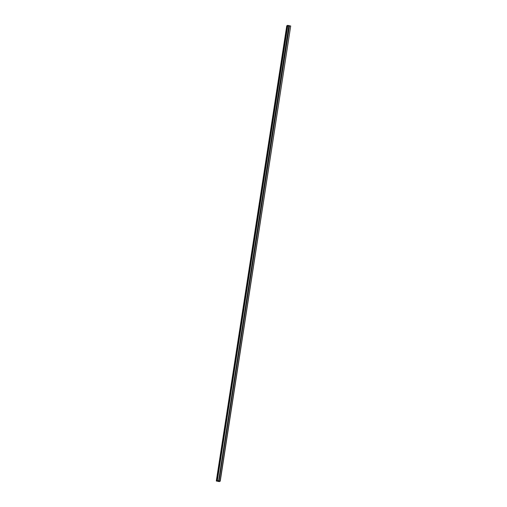 <?xml version="1.0" encoding="UTF-8"?>
<svg xmlns="http://www.w3.org/2000/svg" width="507" height="507" viewBox="0 0 507 507"><rect width="100%" height="100%" fill="white"/><g stroke="black" fill="none" stroke-linecap="round" stroke-linejoin="round"><path stroke-width="0.76" d="M217.909 481.295L216.305 480.991L217.985 481.143L218.473 480.877L217.11 480.554L218.625 480.902L217.985 481.143L218.625 480.902L288.857 25.578L287.475 25.407L217.135 480.674M216.432 481.061L286.873 25.737L287.374 25.8L216.907 480.997M289.091 25.705L290.695 26.009L220.095 481.143L218.625 480.902L289.091 25.705M286.911 25.825L287.989 26.053M219.981 481.149L218.549 481.061M218.143 481.422L219.525 481.593L218.213 481.244M219.613 481.073L219.531 481.587L219.468 481.042M219.968 481.238L219.626 481.2L220.228 481.213L290.695 26.009M219.087 481.498L219.17 480.978M219.132 481.473L219.208 480.985M287.114 25.743L216.647 480.947M286.873 25.737L216.407 480.934M287.818 25.356L217.351 480.56M287.577 25.35L217.11 480.554M217.611 480.649L217.516 481.257M217.763 481.263L217.845 480.699M219.525 481.574L219.607 481.067M219.056 480.921L289.529 25.718M286.766 25.8L216.299 481.004M289.104 25.686L218.637 480.889M287.469 25.413L217.002 480.617M290.701 25.996L220.234 481.2"/></g></svg>
